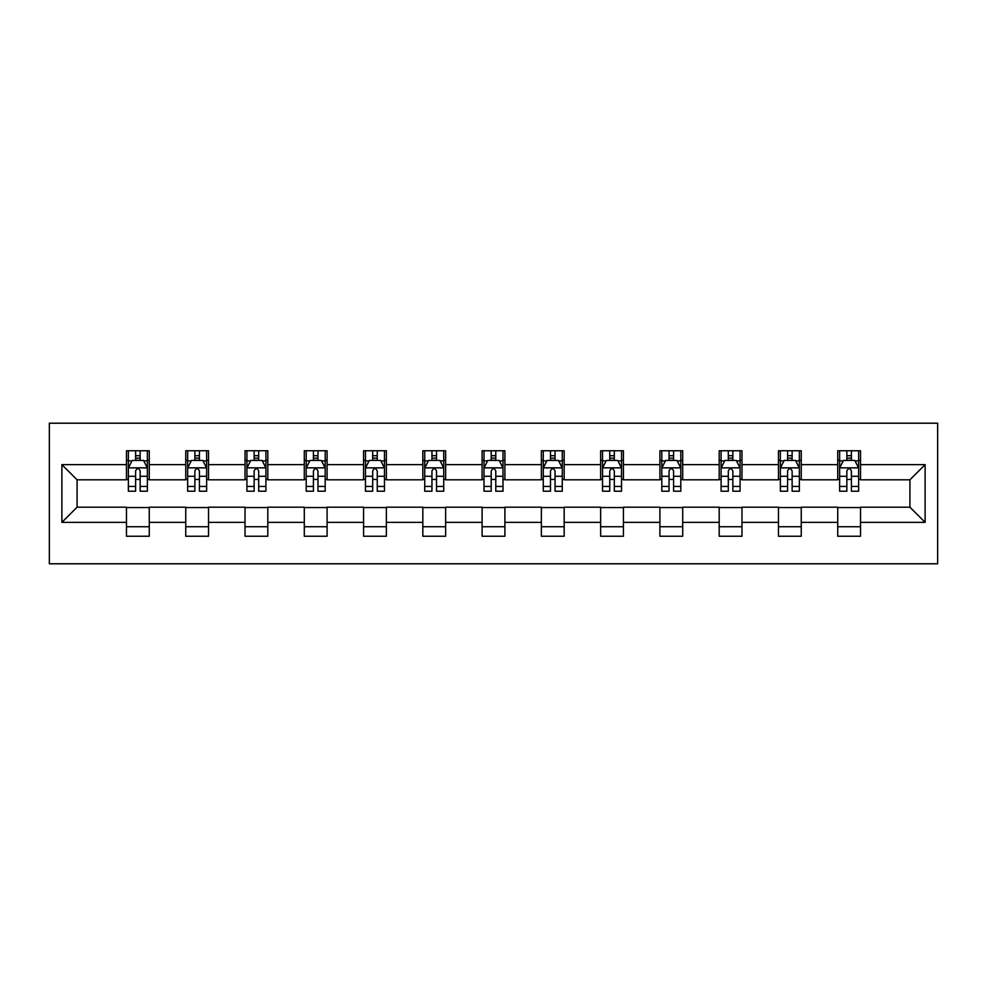<?xml version="1.0" encoding="UTF-8"?>
<svg xmlns="http://www.w3.org/2000/svg" width="987" height="987" viewBox="0 0 987 987"><rect width="100%" height="100%" fill="white"/><g stroke="black" fill="none" stroke-linecap="round" stroke-linejoin="round"><path stroke-width="1.48" d="M49.35 563.787L937.65 563.787L937.65 423.213L49.35 423.213L49.35 563.787M860.528 464.63L860.528 450.763L837.729 450.763L837.729 464.63L801.247 464.63L801.247 450.763L778.459 450.763L778.459 464.63L741.977 464.63L741.977 450.763L719.19 450.763L719.19 464.63L682.708 464.63L682.708 450.763L659.908 450.763L659.908 464.63L623.439 464.63L623.439 450.763L600.639 450.763L600.639 464.63L564.169 464.63L564.169 450.763L541.37 450.763L541.37 464.63L504.9 464.63L504.9 450.763L482.1 450.763L482.1 464.63L445.63 464.63L445.63 450.763L422.831 450.763L422.831 464.63L386.361 464.63L386.361 450.763L363.561 450.763L363.561 464.63L327.092 464.63L327.092 450.763L304.292 450.763L304.292 464.63L267.81 464.63L267.81 450.763L245.023 450.763L245.023 464.63L208.541 464.63L208.541 450.763L185.753 450.763L185.753 464.63L149.271 464.63L149.271 450.763L126.472 450.763L126.472 464.63L61.885 464.63L61.885 522.37L77.085 507.182L126.472 507.182L126.472 536.237L149.271 536.237L149.271 507.182L185.753 507.182L185.753 536.237L208.541 536.237L208.541 507.182L245.023 507.182L245.023 536.237L267.81 536.237L267.81 507.182L304.292 507.182L304.292 536.237L327.092 536.237L327.092 507.182L363.561 507.182L363.561 536.237L386.361 536.237L386.361 507.182L422.831 507.182L422.831 536.237L445.63 536.237L445.63 507.182L482.1 507.182L482.1 536.237L504.9 536.237L504.9 507.182L541.37 507.182L541.37 536.237L564.169 536.237L564.169 507.182L600.639 507.182L600.639 536.237L623.439 536.237L623.439 507.182L659.908 507.182L659.908 536.237L682.708 536.237L682.708 507.182L719.19 507.182L719.19 536.237L741.977 536.237L741.977 507.182L778.459 507.182L778.459 536.237L801.247 536.237L801.247 507.182L837.729 507.182L837.729 536.237L860.528 536.237L860.528 507.182L909.915 507.182L909.915 479.818L860.528 479.818L860.528 464.63L925.115 464.63L925.115 522.37L860.528 522.37M837.729 522.37L801.247 522.37M778.459 522.37L741.977 522.37M719.19 522.37L682.708 522.37M659.908 522.37L623.439 522.37M600.639 522.37L564.169 522.37M541.37 522.37L504.9 522.37M482.1 522.37L445.63 522.37M422.831 522.37L386.361 522.37M363.561 522.37L327.092 522.37M304.292 522.37L267.81 522.37M245.023 522.37L208.541 522.37M185.753 522.37L149.271 522.37M126.472 522.37L61.885 522.37M837.729 464.63L837.729 479.818L801.247 479.818L801.247 464.63M778.459 464.63L778.459 479.818L741.977 479.818L741.977 464.63M719.19 464.63L719.19 479.818L682.708 479.818L682.708 464.63M659.908 464.63L659.908 479.818L623.439 479.818L623.439 464.63M600.639 464.63L600.639 479.818L564.169 479.818L564.169 464.63M541.37 464.63L541.37 479.818L504.9 479.818L504.9 464.63M482.1 464.63L482.1 479.818L445.63 479.818L445.63 464.63M422.831 464.63L422.831 479.818L386.361 479.818L386.361 464.63M363.561 464.63L363.561 479.818L327.092 479.818L327.092 464.63M304.292 464.63L304.292 479.818L267.81 479.818L267.81 464.63M245.023 464.63L245.023 479.818L208.541 479.818L208.541 464.63M185.753 464.63L185.753 479.818L149.271 479.818L149.271 464.63M126.472 464.63L126.472 479.818L77.085 479.818L61.885 464.63M77.085 479.818L77.085 507.182M925.115 522.37L909.915 507.182M909.915 479.818L925.115 464.63M126.472 460.25L128.372 460.25M135.601 460.25L140.154 460.25M147.371 460.25L149.271 460.25M126.472 479.448L128.372 479.448M135.601 479.448L140.154 479.448M147.371 479.448L149.271 479.448M126.472 507.552L149.271 507.552M126.472 526.75L149.271 526.75M185.753 507.552L208.541 507.552M185.753 526.75L208.541 526.75M185.753 460.25L187.653 460.25M194.871 460.25L199.423 460.25M206.641 460.25L208.541 460.25M185.753 479.448L187.653 479.448M194.871 479.448L199.423 479.448M206.641 479.448L208.541 479.448M245.023 507.552L267.81 507.552M245.023 526.75L267.81 526.75M245.023 460.25L246.923 460.25M254.14 460.25L258.693 460.25M265.91 460.25L267.81 460.25M245.023 479.448L246.923 479.448M254.14 479.448L258.693 479.448M265.91 479.448L267.81 479.448M304.292 507.552L327.092 507.552M304.292 526.75L327.092 526.75M304.292 460.25L306.192 460.25M313.41 460.25L317.962 460.25M325.192 460.25L327.092 460.25M304.292 479.448L306.192 479.448M313.41 479.448L317.962 479.448M325.192 479.448L327.092 479.448M363.561 507.552L386.361 507.552M363.561 526.75L386.361 526.75M363.561 460.25L365.461 460.25M372.679 460.25L377.244 460.25M384.461 460.25L386.361 460.25M363.561 479.448L365.461 479.448M372.679 479.448L377.244 479.448M384.461 479.448L386.361 479.448M422.831 507.552L445.63 507.552M422.831 526.75L445.63 526.75M422.831 460.25L424.731 460.25M431.948 460.25L436.513 460.25M443.731 460.25L445.63 460.25M422.831 479.448L424.731 479.448M431.948 479.448L436.513 479.448M443.731 479.448L445.63 479.448M482.1 507.552L504.9 507.552M482.1 526.75L504.9 526.75M482.1 460.25L484 460.25M491.218 460.25L495.782 460.25M503 460.25L504.9 460.25M482.1 479.448L484 479.448M491.218 479.448L495.782 479.448M503 479.448L504.9 479.448M541.37 507.552L564.169 507.552M541.37 526.75L564.169 526.75M541.37 460.25L543.269 460.25M550.487 460.25L555.052 460.25M562.269 460.25L564.169 460.25M541.37 479.448L543.269 479.448M550.487 479.448L555.052 479.448M562.269 479.448L564.169 479.448M600.639 507.552L623.439 507.552M600.639 526.75L623.439 526.75M600.639 460.25L602.539 460.25M609.756 460.25L614.321 460.25M621.539 460.25L623.439 460.25M600.639 479.448L602.539 479.448M609.756 479.448L614.321 479.448M621.539 479.448L623.439 479.448M659.908 507.552L682.708 507.552M659.908 526.75L682.708 526.75M659.908 460.25L661.808 460.25M669.038 460.25L673.59 460.25M680.808 460.25L682.708 460.25M659.908 479.448L661.808 479.448M669.038 479.448L673.59 479.448M680.808 479.448L682.708 479.448M719.19 507.552L741.977 507.552M719.19 526.75L741.977 526.75M719.19 460.25L721.09 460.25M728.307 460.25L732.86 460.25M740.077 460.25L741.977 460.25M719.19 479.448L721.09 479.448M728.307 479.448L732.86 479.448M740.077 479.448L741.977 479.448M778.459 507.552L801.247 507.552M778.459 526.75L801.247 526.75M778.459 460.25L780.359 460.25M787.577 460.25L792.129 460.25M799.347 460.25L801.247 460.25M778.459 479.448L780.359 479.448M787.577 479.448L792.129 479.448M799.347 479.448L801.247 479.448M837.729 507.552L860.528 507.552M837.729 526.75L860.528 526.75M837.729 460.25L839.629 460.25M846.846 460.25L851.399 460.25M858.628 460.25L860.528 460.25M837.729 479.448L839.629 479.448M846.846 479.448L851.399 479.448M858.628 479.448L860.528 479.448M140.154 455.698L135.601 455.698M147.371 486.455L140.154 486.455L140.154 491.218L147.371 491.218L147.371 468.048L143.571 460.448L132.172 460.448L128.372 468.048L128.372 491.218L135.601 491.218L135.601 486.455L128.372 486.455M128.372 468.048L128.372 450.763M147.371 468.048L147.371 450.763M135.601 460.448L135.601 450.763M140.154 450.763L140.154 460.448M140.154 486.455L140.154 470.898C138.636 467.961 137.119 467.961 135.601 470.898L135.601 486.455M199.423 455.698L194.871 455.698M206.641 486.455L199.423 486.455L199.423 491.218L206.641 491.218L206.641 468.048L202.841 460.448L191.453 460.448L187.653 468.048L187.653 491.218L194.871 491.218L194.871 486.455L187.653 486.455M187.653 468.048L187.653 450.763M206.641 468.048L206.641 450.763M194.871 460.448L194.871 450.763M199.423 450.763L199.423 460.448M199.423 486.455L199.423 470.898C197.906 467.961 196.388 467.961 194.871 470.898L194.871 486.455M258.693 455.698L254.14 455.698M265.91 486.455L258.693 486.455L258.693 491.218L265.91 491.218L265.91 468.048L262.123 460.448L250.723 460.448L246.923 468.048L246.923 491.218L254.14 491.218L254.14 486.455L246.923 486.455M246.923 468.048L246.923 450.763M265.91 468.048L265.91 450.763M254.14 460.448L254.14 450.763M258.693 450.763L258.693 460.448M258.693 486.455L258.693 470.898C257.175 467.961 255.658 467.961 254.14 470.898L254.14 486.455M317.962 455.698L313.41 455.698M325.192 486.455L317.962 486.455L317.962 491.218L325.192 491.218L325.192 468.048L321.392 460.448L309.992 460.448L306.192 468.048L306.192 491.218L313.41 491.218L313.41 486.455L306.192 486.455M306.192 468.048L306.192 450.763M325.192 468.048L325.192 450.763M313.41 460.448L313.41 450.763M317.962 450.763L317.962 460.448M317.962 486.455L317.962 470.898C316.445 467.961 314.927 467.961 313.41 470.898L313.41 486.455M377.244 455.698L372.679 455.698M384.461 486.455L377.244 486.455L377.244 491.218L384.461 491.218L384.461 468.048L380.661 460.448L369.261 460.448L365.461 468.048L365.461 491.218L372.679 491.218L372.679 486.455L365.461 486.455M365.461 468.048L365.461 450.763M384.461 468.048L384.461 450.763M372.679 460.448L372.679 450.763M377.244 450.763L377.244 460.448M377.244 486.455L377.244 470.898C375.726 467.961 374.196 467.961 372.679 470.898L372.679 486.455M436.513 455.698L431.948 455.698M443.731 486.455L436.513 486.455L436.513 491.218L443.731 491.218L443.731 468.048L439.931 460.448L428.531 460.448L424.731 468.048L424.731 491.218L431.948 491.218L431.948 486.455L424.731 486.455M424.731 468.048L424.731 450.763M443.731 468.048L443.731 450.763M431.948 460.448L431.948 450.763M436.513 450.763L436.513 460.448M436.513 486.455L436.513 470.898C434.996 467.961 433.466 467.961 431.948 470.898L431.948 486.455M495.782 455.698L491.218 455.698M503 486.455L495.782 486.455L495.782 491.218L503 491.218L503 468.048L499.2 460.448L487.8 460.448L484 468.048L484 491.218L491.218 491.218L491.218 486.455L484 486.455M484 468.048L484 450.763M503 468.048L503 450.763M491.218 460.448L491.218 450.763M495.782 450.763L495.782 460.448M495.782 486.455L495.782 470.898C494.265 467.961 492.747 467.961 491.218 470.898L491.218 486.455M555.052 455.698L550.487 455.698M562.269 486.455L555.052 486.455L555.052 491.218L562.269 491.218L562.269 468.048L558.469 460.448L547.069 460.448L543.269 468.048L543.269 491.218L550.487 491.218L550.487 486.455L543.269 486.455M543.269 468.048L543.269 450.763M562.269 468.048L562.269 450.763M550.487 460.448L550.487 450.763M555.052 450.763L555.052 460.448M555.052 486.455L555.052 470.898C553.534 467.961 552.017 467.961 550.487 470.898L550.487 486.455M614.321 455.698L609.756 455.698M621.539 486.455L614.321 486.455L614.321 491.218L621.539 491.218L621.539 468.048L617.739 460.448L606.339 460.448L602.539 468.048L602.539 491.218L609.756 491.218L609.756 486.455L602.539 486.455M602.539 468.048L602.539 450.763M621.539 468.048L621.539 450.763M609.756 460.448L609.756 450.763M614.321 450.763L614.321 460.448M614.321 486.455L614.321 470.898C612.804 467.961 611.286 467.961 609.756 470.898L609.756 486.455M673.59 455.698L669.038 455.698M680.808 486.455L673.59 486.455L673.59 491.218L680.808 491.218L680.808 468.048L677.008 460.448L665.608 460.448L661.808 468.048L661.808 491.218L669.038 491.218L669.038 486.455L661.808 486.455M661.808 468.048L661.808 450.763M680.808 468.048L680.808 450.763M669.038 460.448L669.038 450.763M673.59 450.763L673.59 460.448M673.59 486.455L673.59 470.898C672.073 467.961 670.555 467.961 669.038 470.898L669.038 486.455M732.86 455.698L728.307 455.698M740.077 486.455L732.86 486.455L732.86 491.218L740.077 491.218L740.077 468.048L736.277 460.448L724.877 460.448L721.09 468.048L721.09 491.218L728.307 491.218L728.307 486.455L721.09 486.455M721.09 468.048L721.09 450.763M740.077 468.048L740.077 450.763M728.307 460.448L728.307 450.763M732.86 450.763L732.86 460.448M732.86 486.455L732.86 470.898C731.342 467.961 729.825 467.961 728.307 470.898L728.307 486.455M792.129 455.698L787.577 455.698M799.347 486.455L792.129 486.455L792.129 491.218L799.347 491.218L799.347 468.048L795.547 460.448L784.159 460.448L780.359 468.048L780.359 491.218L787.577 491.218L787.577 486.455L780.359 486.455M780.359 468.048L780.359 450.763M799.347 468.048L799.347 450.763M787.577 460.448L787.577 450.763M792.129 450.763L792.129 460.448M792.129 486.455L792.129 470.898C790.612 467.961 789.094 467.961 787.577 470.898L787.577 486.455M851.399 455.698L846.846 455.698M858.628 486.455L851.399 486.455L851.399 491.218L858.628 491.218L858.628 468.048L854.828 460.448L843.429 460.448L839.629 468.048L839.629 491.218L846.846 491.218L846.846 486.455L839.629 486.455M839.629 468.048L839.629 450.763M858.628 468.048L858.628 450.763M846.846 460.448L846.846 450.763M851.399 450.763L851.399 460.448M851.399 486.455L851.399 470.898C849.881 467.961 848.364 467.961 846.846 470.898L846.846 486.455M147.285 467.85L128.47 467.85M128.372 460.904L131.95 460.904M143.806 460.904L147.371 460.904M135.601 476.277L128.372 476.277M147.371 476.277L140.154 476.277M140.154 458.116L135.601 458.116M206.554 467.85L187.74 467.85M187.653 460.904L191.219 460.904M203.075 460.904L206.641 460.904M194.871 476.277L187.653 476.277M206.641 476.277L199.423 476.277M199.423 458.116L194.871 458.116M265.824 467.85L247.009 467.85M246.923 460.904L250.488 460.904M262.345 460.904L265.91 460.904M254.14 476.277L246.923 476.277M265.91 476.277L258.693 476.277M258.693 458.116L254.14 458.116M325.093 467.85L306.278 467.85M306.192 460.904L309.758 460.904M321.614 460.904L325.192 460.904M313.41 476.277L306.192 476.277M325.192 476.277L317.962 476.277M317.962 458.116L313.41 458.116M384.362 467.85L365.56 467.85M365.461 460.904L369.027 460.904M380.883 460.904L384.461 460.904M372.679 476.277L365.461 476.277M384.461 476.277L377.244 476.277M377.244 458.116L372.679 458.116M443.632 467.85L424.829 467.85M424.731 460.904L428.296 460.904M440.153 460.904L443.731 460.904M431.948 476.277L424.731 476.277M443.731 476.277L436.513 476.277M436.513 458.116L431.948 458.116M502.901 467.85L484.099 467.85M484 460.904L487.578 460.904M499.422 460.904L503 460.904M491.218 476.277L484 476.277M503 476.277L495.782 476.277M495.782 458.116L491.218 458.116M562.171 467.85L543.368 467.85M543.269 460.904L546.847 460.904M558.704 460.904L562.269 460.904M550.487 476.277L543.269 476.277M562.269 476.277L555.052 476.277M555.052 458.116L550.487 458.116M621.44 467.85L602.638 467.85M602.539 460.904L606.117 460.904M617.973 460.904L621.539 460.904M609.756 476.277L602.539 476.277M621.539 476.277L614.321 476.277M614.321 458.116L609.756 458.116M680.722 467.85L661.907 467.85M661.808 460.904L665.386 460.904M677.242 460.904L680.808 460.904M669.038 476.277L661.808 476.277M680.808 476.277L673.59 476.277M673.59 458.116L669.038 458.116M739.991 467.85L721.176 467.85M721.09 460.904L724.655 460.904M736.512 460.904L740.077 460.904M728.307 476.277L721.09 476.277M740.077 476.277L732.86 476.277M732.86 458.116L728.307 458.116M799.26 467.85L780.446 467.85M780.359 460.904L783.925 460.904M795.781 460.904L799.347 460.904M787.577 476.277L780.359 476.277M799.347 476.277L792.129 476.277M792.129 458.116L787.577 458.116M858.53 467.85L839.715 467.85M839.629 460.904L843.194 460.904M855.05 460.904L858.628 460.904M846.846 476.277L839.629 476.277M858.628 476.277L851.399 476.277M851.399 458.116L846.846 458.116"/></g></svg>
